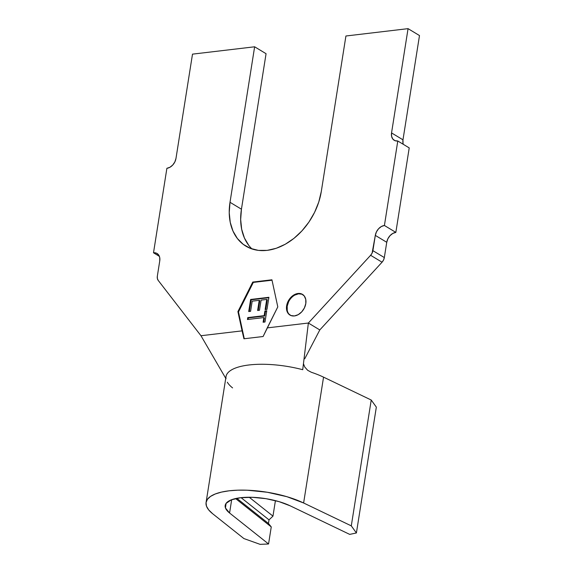 <?xml version="1.0" encoding="UTF-8"?>
<svg xmlns="http://www.w3.org/2000/svg" width="573" height="573" viewBox="0 0 573 573"><rect width="100%" height="100%" fill="white"/><g stroke="black" fill="none" stroke-linecap="round" stroke-linejoin="round"><path stroke-width="0.86" d="M302.766 294.551A12.09 8.745 -58.8 0 0 287.195 306.19L286.622 305.846A12.09 8.745 121.2 0 1 302.465 294.364A12.09 8.745 121.2 0 1 305.803 303.575L304.392 307.959L301.735 311.855L298.239 314.656L294.429 315.945L290.898 315.522L288.176 313.452L286.672 310.057L286.622 305.846L288.033 301.455L290.69 297.566L294.185 294.766L297.989 293.476L301.527 293.892L304.249 295.962L305.753 299.364L305.803 303.575A12.09 8.745 121.2 0 1 289.959 315.057A12.09 8.745 121.2 0 1 286.622 305.846L287.195 306.19A12.09 8.745 -58.8 0 0 290.246 315.222M238.483 311.948L244.284 338.729L238.483 311.948L237.91 311.605L252.75 282.066L271.931 279.796L277.798 306.884L267.247 327.892L308.367 323.029L370.616 255.293L382.048 262.205A6.769 4.899 -58.8 0 0 384.325 257.571L372.894 250.659L375.315 235.381L386.746 242.293L384.325 257.571L372.894 250.659A6.769 4.899 121.2 0 1 370.616 255.293L382.048 262.205L319.798 329.941L308.367 323.029L370.616 255.293L372.106 253.116L375.315 235.381L376.447 231.872L378.567 228.756L381.367 226.514L384.411 225.483L397.791 140.994L409.222 147.906L395.843 232.394L384.411 225.483L397.791 140.994L394.962 140.657L392.784 139.003L391.581 136.281L391.545 132.915L408.062 28.65L419.493 35.562L402.977 139.826L391.545 132.915L408.062 28.65L345.92 35.999L321.295 191.497A57.551 41.621 121.2 0 1 245.881 246.139A57.551 41.621 121.2 0 1 230.009 202.29L254.634 46.793L192.499 54.141L175.983 158.406L174.858 161.908L172.731 165.024L169.937 167.266L166.893 168.297L153.507 252.786L159.38 256.339L153.507 252.786L156.336 253.123L158.513 254.777L159.717 257.499L159.752 260.873L157.339 276.15L157.36 278.507L158.205 280.412L200.965 335.728L242.085 330.865L237.91 311.605L238.483 311.948L253.323 282.41L238.483 311.948M272.017 280.204L253.323 282.41L252.75 282.066L253.323 282.41L272.017 280.204M248.711 311.547L250.623 299.464L268.909 297.301L266.997 309.384L265.12 309.606L266.724 299.443L261.102 300.109L259.49 310.272L257.614 310.494L259.225 300.331L252.192 301.162L250.58 311.325L248.711 311.547L250.58 311.325L252.192 301.162L259.225 300.331L257.614 310.494L259.49 310.272L261.102 300.109L266.724 299.443L265.12 309.606L266.997 309.384L268.909 297.301L250.623 299.464L251.196 299.808L268.844 297.724L251.196 299.808L250.623 299.464L248.711 311.547M247.751 317.592L264.16 315.651L264.898 310.981L266.774 310.759L264.991 322.019L263.114 322.241L263.859 317.571L247.443 319.512L247.751 317.592L247.443 319.512L263.859 317.571L263.114 322.241L264.991 322.019L266.774 310.759L264.898 310.981L264.16 315.651L264.733 315.995L265.471 311.325L264.898 310.981L266.71 311.182L265.471 311.325L264.733 315.995L264.16 315.651L247.751 317.592L248.324 317.936L247.751 317.592M275.42 500.644L272.97 516.123L269.016 519.861L268.451 523.457L271.258 526.909L268.558 543.985L260.099 544.35L243.897 538.563L212.655 513.737A58.031 19.661 9 0 1 206.079 502.464A58.031 19.661 9 0 1 242.623 490.108A58.031 19.661 9 0 1 303.618 502.987L323.552 377.149L371.225 400.026L376.339 407.124L356.406 532.962L349.702 534.387L290.21 505.837L279.08 501.647L266.001 498.682L252.593 497.321L240.531 497.722L231.306 499.835L226.07 503.402L225.461 507.986L229.572 513.007L268.558 543.985L271.258 526.909L235.575 498.553L271.258 526.909L268.451 523.457L269.016 519.861L241.068 497.658L269.016 519.861L272.97 516.123L275.42 500.644M249.219 497.249L272.97 516.123L249.219 497.249M231.678 499.692L229.572 513.007A38.692 13.107 9 0 1 225.182 505.486A38.692 13.107 9 0 1 249.549 497.249A38.692 13.107 9 0 1 290.21 505.837L349.702 534.387L356.406 532.962L376.339 407.124L371.225 400.026L351.292 525.864L356.406 532.962L351.292 525.864L371.225 400.026L323.552 377.149A58.031 19.661 -171 0 0 311.375 372.285A58.031 19.661 9 0 1 323.552 377.149L303.618 502.987L351.292 525.864L303.618 502.987L286.923 496.698L267.297 492.257L247.192 490.209L237.745 490.173L229.1 490.81L221.529 492.092L215.262 493.983L210.506 496.426L207.405 499.341L206.051 502.636L206.495 506.21L208.722 509.949L212.655 513.737L243.897 538.563L260.099 544.35L268.558 543.985L229.572 513.007L231.678 499.692M225.741 378.316L200.965 335.728L158.205 280.412A6.769 4.899 121.2 0 1 157.339 276.15L159.752 260.873A9.669 6.998 121.2 0 0 157.088 253.495A9.669 6.998 121.2 0 0 153.507 252.786L166.893 168.297A9.669 6.998 121.2 0 0 175.983 158.406L192.499 54.141L254.634 46.793L266.065 53.704L254.634 46.793L230.009 202.29L241.441 209.202L230.009 202.29L229.229 212.619L230.239 222.345L232.996 231.091L237.387 238.526L243.253 244.356L250.358 248.367L258.437 250.394L267.183 250.372L276.25 248.288L285.29 244.234L293.963 238.361L301.935 230.89L308.897 222.116L314.577 212.368L318.767 202.033L321.295 191.497L345.92 35.999L408.062 28.65L419.493 35.562L402.977 139.826A9.669 6.998 -58.8 0 0 403.349 144.353M248.818 245.437L244.427 238.003L241.67 229.257L240.667 219.531L241.441 209.202L266.065 53.704L241.441 209.202A57.551 41.621 -58.8 0 0 251.984 248.961M226.013 378.782A58.031 19.661 9 0 1 302.723 369.707L308.367 323.029L319.798 329.941L304.736 358.791L319.798 329.941L382.048 262.205L383.538 260.027L384.325 257.571L386.746 242.293L387.878 238.783L390.005 235.668L392.799 233.426L395.843 232.394L409.222 147.906L397.791 140.994A9.669 6.998 121.2 0 1 394.21 140.285A9.669 6.998 121.2 0 1 391.545 132.915L402.977 139.826L403.02 143.193M206.079 502.464L226.013 376.626A58.031 19.661 -171 0 1 302.723 369.707L308.367 323.029L267.247 327.892L263.107 336.516L243.933 338.779L242.085 330.865L200.965 335.728L225.411 377.743M232.588 387.907A58.031 19.661 9 0 1 227.316 382.22M311.375 372.285L307.665 370.294L304.736 366.999L303.454 363.69M236.785 498.295L268.451 523.457L236.785 498.295M395.843 232.394A9.669 6.998 -58.8 0 0 386.746 242.293L375.315 235.381A9.669 6.998 121.2 0 1 384.411 225.483L395.843 232.394M302.1 294.243L298.562 293.82L294.758 295.109M288.606 301.806L287.195 306.19L287.245 310.401M242.085 330.865L237.91 311.605L252.75 282.066L271.931 279.796L277.798 306.884L263.107 336.516L243.933 338.779L242.085 330.865M265.757 309.535L267.297 299.786L266.724 299.443L267.297 299.786L265.757 309.535M258.251 310.423L259.798 300.675L259.225 300.331L259.798 300.675L258.251 310.423M249.348 311.476L251.196 299.808L249.348 311.476M263.752 322.169L264.425 317.922L263.859 317.571L264.425 317.922L263.752 322.169M248.088 319.44L248.324 317.936L264.733 315.995L248.324 317.936L248.088 319.44M290.525 315.401L289.959 315.057M303.038 294.708L302.465 294.364"/></g></svg>
